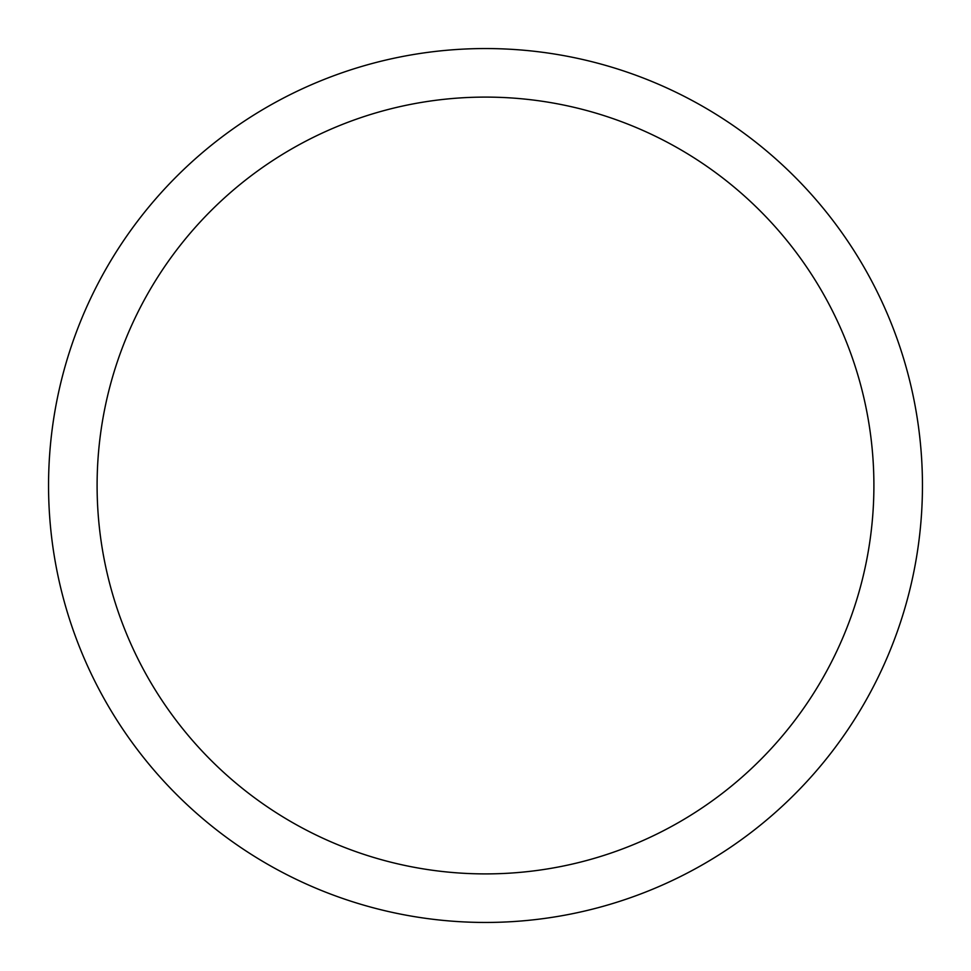 <?xml version="1.0" encoding="UTF-8"?>
<svg xmlns="http://www.w3.org/2000/svg" width="971" height="971" viewBox="0 0 971 971"><rect width="100%" height="100%" fill="white"/><g stroke="black" fill="none" stroke-linecap="round" stroke-linejoin="round"><path stroke-width="1.46" d="M485.5 48.55A436.95 436.95 0 0 1 922.45 485.5A436.95 436.95 0 0 1 485.5 922.45A436.95 436.95 0 0 1 48.55 485.5A436.95 436.95 0 0 1 485.5 48.55M485.5 97.1A388.4 388.4 0 0 1 873.9 485.5A388.4 388.4 0 0 1 485.5 873.9A388.4 388.4 0 0 1 97.1 485.5A388.4 388.4 0 0 1 485.5 97.1"/></g></svg>
